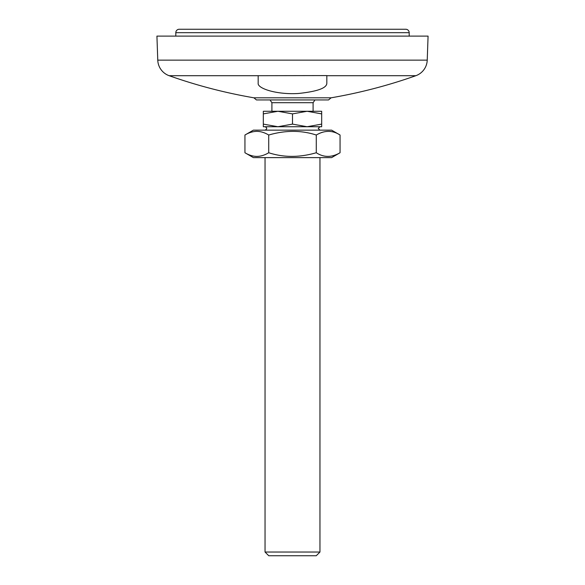<?xml version="1.0" encoding="UTF-8"?>
<svg xmlns="http://www.w3.org/2000/svg" width="585" height="585" viewBox="0 0 585 585"><rect width="100%" height="100%" fill="white"/><g stroke="black" fill="none" stroke-linecap="round" stroke-linejoin="round"><path stroke-width="0.88" d="M218.183 75.699L169.138 75.699C196.765 85.476 225.02 92.847 253.905 97.812L256.464 99.955L328.536 99.955L331.095 97.812C359.98 92.847 388.235 85.476 415.862 75.699A17.162 17.162 -90 0 0 427.233 60.138L428.074 36.116L156.926 36.116L157.767 60.138L427.233 60.138M258.175 75.699L326.825 75.582L326.825 83.216C326.788 88.079 317.304 91.501 298.372 93.483C276.639 94.843 257.232 88.43 258.175 83.216L258.175 75.699L169.138 75.699A17.162 17.162 90 0 1 157.767 60.138M253.905 97.812L331.095 97.812M326.825 75.699L415.862 75.699M307.088 126.726L321.677 126.726L321.677 124.115L307.088 126.726L292.5 124.115L277.912 126.726L263.323 124.115L263.323 126.726L319.958 126.726L318.24 128.437L319.958 130.155M263.323 124.115L263.323 113.885L277.912 111.274L307.088 111.274L321.677 113.885L321.677 111.274L307.088 111.274L292.5 113.885L292.5 124.115M271.908 111.274L271.908 102.697L313.092 102.697A25.74 25.74 0 0 0 314.891 99.955M319.958 552.035L316.244 555.75L268.756 555.75L265.042 552.035L319.958 552.035L319.958 157.614M277.912 126.726L265.042 126.726L277.912 126.726M292.5 113.885L277.912 111.274L263.323 111.274L263.323 113.885M321.677 124.115L321.677 113.885M277.912 111.274L307.088 111.274M340.06 152.743L331.629 157.614L253.371 157.614L244.939 152.743L244.939 135.025C248.844 132.663 252.808 131.435 256.83 131.347C260.764 131.398 264.727 132.619 268.72 135.025C285.443 130.162 301.297 130.162 316.28 135.025C324.638 130.162 332.565 130.162 340.06 135.025L340.06 152.743C331.695 157.599 323.768 157.599 316.28 152.743C299.557 157.599 283.703 157.599 268.72 152.743C264.815 155.105 260.851 156.334 256.83 156.422C252.903 156.37 248.939 155.142 244.939 152.743M340.06 135.025L331.629 130.155L253.371 130.155L244.939 135.025M322.401 132.261L321.436 132.583M268.72 152.743L268.72 135.025M316.28 152.743L316.28 135.025M175.807 36.116L175.807 32.68A3.43 3.43 90 0 1 179.237 29.25L405.763 29.25A3.43 3.43 -90 0 1 409.193 32.68L409.193 36.116M175.807 32.68L409.193 32.68M265.042 552.035L265.042 157.614M265.042 126.726C267.257 127.866 267.257 129.007 265.042 130.155M270.109 99.955A25.74 25.74 0 0 0 271.908 102.697M313.092 111.274L313.092 102.697"/></g></svg>
